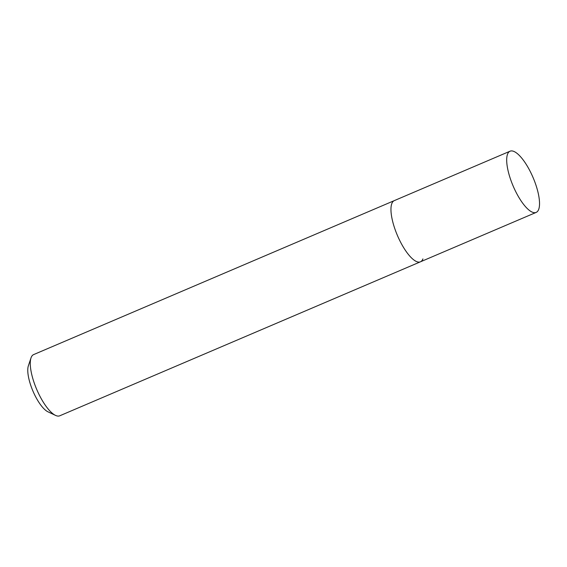 <?xml version="1.0" encoding="UTF-8"?>
<svg xmlns="http://www.w3.org/2000/svg" width="567" height="567" viewBox="0 0 567 567"><rect width="100%" height="100%" fill="white"/><g stroke="black" fill="none" stroke-linecap="round" stroke-linejoin="round"><path stroke-width="0.85" d="M510.045 151.205A33.269 10.83 66.9 0 0 507.571 154.111A33.269 10.83 66.9 0 0 515.368 190.895A33.269 10.83 66.9 0 0 536.176 212.405A33.269 10.83 66.9 0 0 538.65 209.492A33.269 10.83 66.9 0 0 530.854 172.715A33.269 10.83 66.9 0 0 510.045 151.205L394.32 200.612A33.269 10.83 66.9 0 0 391.84 203.518A33.269 10.83 66.9 0 1 394.32 200.612L33.63 354.595A33.269 10.83 66.9 0 0 31.15 357.508A33.269 10.83 66.9 0 0 31.001 357.933A33.269 10.83 66.9 0 0 36.727 389.451A33.269 10.83 66.9 0 0 55.523 415.391A33.269 10.83 66.9 0 0 59.755 415.795L420.445 261.812A33.269 10.83 66.9 0 0 422.918 258.906M420.445 261.812A33.269 10.83 66.9 0 1 399.636 240.302A33.269 10.83 66.9 0 1 391.84 203.518A33.269 10.83 66.9 0 0 399.636 240.302A33.269 10.83 66.9 0 0 420.445 261.812L536.176 212.405M31.001 357.933L28.35 365.857A26.614 8.668 66.9 0 0 32.936 391.067A26.614 8.668 66.9 0 0 47.975 411.819L55.523 415.391"/></g></svg>
